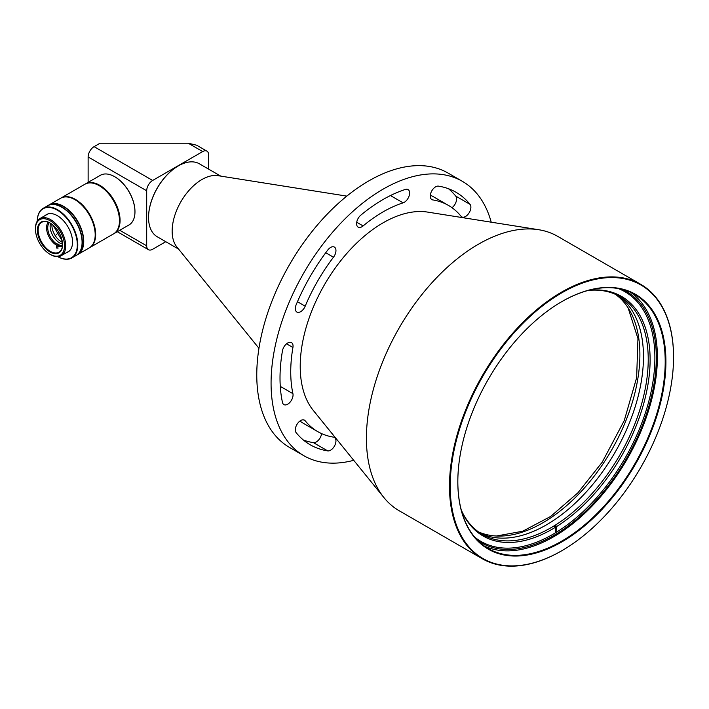 <?xml version="1.0" encoding="UTF-8"?>
<svg xmlns="http://www.w3.org/2000/svg" width="709" height="709" viewBox="0 0 709 709"><rect width="100%" height="100%" fill="white"/><g stroke="black" fill="none" stroke-linecap="round" stroke-linejoin="round"><path stroke-width="1.06" d="M346.807 196.118L217.964 175.672A42.141 24.328 120 0 0 201.95 179.519A42.141 24.328 120 0 0 175.823 212.47A42.141 24.328 120 0 0 176.825 246.927L258.953 348.287M220.712 176.107L199.415 163.814A42.141 24.328 120 0 0 178.349 165.897L178.349 165.897A42.141 24.328 120 0 0 148.553 217.503A42.141 24.328 120 0 0 157.283 236.797L178.571 249.089M178.225 165.968A41.804 24.133 120 0 0 178.11 166.039A41.804 24.133 120 0 0 148.553 217.229L148.553 217.503M152.648 180.458L94.084 146.648L100.049 143.209L188.239 143.209L202.712 151.558L152.648 180.458A8.428 4.866 120 0 0 146.692 190.783L146.692 245.828A8.428 4.866 120 0 0 148.438 249.683A8.428 4.866 120 0 0 152.648 249.267L165.764 241.698M208.668 169.15L208.668 154.996A8.428 4.866 120 0 0 206.922 151.141A8.428 4.866 120 0 0 202.712 151.558M206.922 151.141L196.668 145.221L188.239 143.209M94.084 146.648A8.428 4.866 120 0 0 88.129 156.964L88.129 182.373M588.151 290.433A137.369 79.311 -60 0 1 619.781 296.548A137.369 79.311 -60 0 1 648.159 355.209A137.369 79.311 -60 0 1 555.386 525.085L556.6 526.548A138.344 79.869 -60 0 0 648.753 379.271A138.344 79.869 -60 0 0 588.39 290.371M617.353 295.236A137.369 79.311 -60 0 1 643.391 352.453A137.369 79.311 -60 0 1 586.742 491.417A137.369 79.311 -60 0 1 480.073 533.026A137.369 79.311 120 0 0 545.097 525.617A137.369 79.311 120 0 0 635.167 406.833A137.369 79.311 120 0 0 617.353 295.236M461.373 510.374A138.344 79.869 -60 0 0 555.413 527.292L554.19 525.821A137.369 79.311 120 0 0 555.386 525.085L555.59 531.156M554.19 525.821A137.369 79.311 -60 0 1 482.412 534.471A137.369 79.311 -60 0 1 461.311 510.134M555.413 527.292L555.59 532.583M556.778 531.847L556.6 526.548M478.371 531.847A137.369 79.311 120 0 0 541.525 523.552A137.369 79.311 120 0 0 631.072 406.399A137.369 79.311 120 0 0 615.483 294.359M538.663 229.716L427.651 212.097A117.215 67.674 120 0 0 383.099 222.812A117.215 67.674 120 0 0 310.436 314.45A117.215 67.674 120 0 0 313.21 410.316L383.977 497.647A158.435 91.47 -60 0 1 380.219 368.068A158.435 91.47 -60 0 1 478.451 244.206A158.435 91.47 -60 0 1 538.663 229.716A158.435 91.47 -60 0 1 557.664 236.354L640.732 284.318A158.435 91.47 -60 0 1 673.55 356.849A158.435 91.47 -60 0 1 673.55 357.052M561.519 550.884A158.435 91.47 -60 0 1 561.519 550.893L561.874 550.68A157.93 91.177 -60 0 1 450.206 486.206A157.93 91.177 -60 0 1 561.874 292.782A157.93 91.177 -60 0 1 673.55 357.256A157.93 91.177 -60 0 1 561.874 550.68L561.519 550.893A158.435 91.47 -60 0 1 482.297 558.736L399.229 510.772A158.435 91.47 -60 0 1 383.977 497.647M482.297 558.736A158.435 91.47 -60 0 1 458.014 431.781A158.435 91.47 -60 0 1 561.519 292.161A158.435 91.47 -60 0 1 640.732 284.318M353.729 460.318A158.435 91.47 -60 0 1 303.886 455.727A158.435 91.47 -60 0 1 279.603 328.772A158.435 91.47 -60 0 1 383.099 189.152A158.435 91.47 -60 0 1 462.321 181.309A158.435 91.47 -60 0 1 491.213 222.183M462.321 181.309L448.017 173.049A158.435 91.47 120 0 0 368.804 180.901A158.435 91.47 120 0 0 265.299 320.512A158.435 91.47 120 0 0 289.582 447.468L303.886 455.727M282.457 402.393A7.586 4.378 120 0 0 283.901 404.6A7.586 4.378 120 0 0 287.686 404.219A7.586 4.378 120 0 0 292.923 393.663A130.624 75.42 -60 0 1 292.923 347.499A7.586 4.378 120 0 0 291.479 342.615A7.586 4.378 120 0 0 286.188 344.104A7.586 4.378 120 0 0 282.457 350.866A145.797 84.176 120 0 0 282.457 402.393M296.158 304.755A7.586 4.378 120 0 0 296.885 312.04A7.586 4.378 120 0 0 300.678 311.668A7.586 4.378 120 0 0 305.198 306.191A130.624 75.42 -60 0 1 333.478 257.216A7.586 4.378 120 0 0 334.382 247.087A7.586 4.378 120 0 0 327.709 250.1A145.797 84.176 120 0 0 296.158 304.755M303.408 440.041A145.797 84.176 120 0 0 313.405 442.638A7.586 4.378 120 0 0 316.294 441.946A7.586 4.378 120 0 0 321.594 433.598M327.709 450.897A7.586 4.378 120 0 0 330.589 450.206A7.586 4.378 120 0 0 335.543 443.524A7.586 4.378 120 0 0 334.382 437.444A7.586 4.378 120 0 0 333.478 437.125A130.624 75.42 -60 0 1 317.792 431.648A130.624 75.42 -60 0 1 305.198 420.8A7.586 4.378 120 0 0 304.471 420.171A7.586 4.378 120 0 0 297.319 423.849A7.586 4.378 120 0 0 296.158 432.676A145.797 84.176 120 0 0 310.205 444.782A145.797 84.176 120 0 0 327.709 450.897L313.405 442.638M461.001 216.236A7.586 4.378 120 0 0 461.736 216.865A7.586 4.378 120 0 0 465.529 216.493A7.586 4.378 120 0 0 470.227 210.564A7.586 4.378 120 0 0 470.049 204.36A145.797 84.176 120 0 0 456.002 192.254A145.797 84.176 120 0 0 438.49 186.139A7.586 4.378 120 0 0 431.426 191.563A7.586 4.378 120 0 0 431.816 199.592A7.586 4.378 120 0 0 432.729 199.911A130.624 75.42 -60 0 1 448.416 205.397A130.624 75.42 -60 0 1 461.001 216.236M360.792 215.181A7.586 4.378 120 0 0 356.804 221.793A7.586 4.378 120 0 0 358.16 227.128A7.586 4.378 120 0 0 361.953 226.747A7.586 4.378 120 0 0 363.114 225.932A130.624 75.42 -60 0 1 403.093 202.845A7.586 4.378 120 0 0 404.254 202.322A7.586 4.378 120 0 0 409.208 195.64A7.586 4.378 120 0 0 408.047 189.56A7.586 4.378 120 0 0 405.415 189.418A145.797 84.176 120 0 0 360.792 215.181M561.874 301.591L561.874 301.591A147.144 84.956 120 0 0 457.828 481.801A147.144 84.956 120 0 0 561.874 541.871A147.144 84.956 120 0 0 665.919 361.661A147.144 84.956 120 0 0 561.874 301.591M457.828 481.597A146.639 84.663 120 0 0 488.2 548.518A146.639 84.663 120 0 0 561.519 541.259A146.639 84.663 120 0 0 657.314 412.035A146.639 84.663 120 0 0 634.839 294.536A146.639 84.663 120 0 0 561.696 301.697M484.398 546.081A146.639 84.663 120 0 0 553.702 536.74A146.639 84.663 120 0 0 648.398 411.087A146.639 84.663 120 0 0 630.824 292.454M478.043 540.745A145.123 83.786 120 0 0 553.702 535.499A145.123 83.786 120 0 0 649.338 404.742A145.123 83.786 120 0 0 623.025 289.627M474.729 537.138A144.113 83.201 120 0 0 480.932 541.401A144.113 83.201 120 0 0 552.985 534.267A144.113 83.201 120 0 0 647.131 407.276A144.113 83.201 120 0 0 625.037 291.798A144.113 83.201 120 0 0 618.248 288.554M299.889 421.066A130.624 75.42 120 0 0 303.487 423.388L317.792 431.648M448.416 205.397L434.112 197.137A130.624 75.42 120 0 0 430.31 195.179M452.014 207.71A7.586 4.378 120 0 0 455.745 196.101A145.797 84.176 120 0 0 448.496 188.736M85.186 184.074A28.652 16.546 60 0 1 85.479 183.897A28.652 16.546 60 0 1 114.06 200.319A28.652 16.546 60 0 1 114.131 233.527A28.652 16.546 60 0 1 113.83 233.695M114.131 233.527L129.029 224.93A28.652 16.546 -120 0 0 129.1 224.886A28.652 16.546 -120 0 0 134.967 211.805A28.652 16.546 -120 0 0 128.958 191.714A28.652 16.546 -120 0 0 114.707 176.718A28.652 16.546 -120 0 0 100.377 175.3A28.652 16.546 -120 0 0 100.306 175.336M134.967 211.672A28.316 16.351 -120 0 0 134.967 211.53A28.316 16.351 -120 0 0 114.947 176.851A28.316 16.351 -120 0 0 114.823 176.789M51.961 224.274A13.48 7.781 -120 0 0 53.769 232.96A13.48 7.781 -120 0 0 62.41 242.372M62.552 244.056A13.48 7.781 60 0 1 51.979 233.997A13.48 7.781 60 0 1 50.569 223.308A13.48 7.781 60 0 0 50.135 226.977A13.48 7.781 60 0 0 62.552 244.056M56.747 248.097L56.614 245.279L57.775 243.878A13.48 7.781 60 0 0 58.971 244.499L57.81 245.89L57.934 248.717M57.181 244.224A13.48 7.781 60 0 1 47.751 228.351A13.48 7.781 60 0 1 49.311 222.617M62.516 245.491A13.48 7.781 60 0 1 58.368 244.835M62.392 246.572A14.331 8.269 60 0 1 57.81 245.89M56.614 245.279A14.331 8.269 60 0 1 47.707 233.864A14.331 8.269 60 0 1 48.309 222.183M57.775 243.878L57.863 245.784M89.733 247.618L113.537 233.873A28.652 16.546 -120 0 0 119.413 222.555A28.652 16.546 -120 0 0 119.475 220.756A28.652 16.546 -120 0 0 99.216 185.661A28.652 16.546 -120 0 0 84.885 184.243L61.08 197.988A28.652 16.546 60 0 1 76.997 200.399A28.652 16.546 60 0 1 95.609 236.301A28.652 16.546 60 0 1 89.733 247.618A28.652 16.546 60 0 1 89.494 247.751M76.74 200.798A28.316 16.351 60 0 1 95.192 234.635A28.316 16.351 -120 0 0 95.192 234.502A28.316 16.351 -120 0 0 75.198 199.832A28.316 16.351 -120 0 0 75.172 199.814A28.316 16.351 60 0 1 76.74 200.798M119.475 220.614A28.316 16.351 -120 0 0 119.475 220.481A28.316 16.351 -120 0 0 99.455 185.793A28.316 16.351 -120 0 0 99.331 185.731M35.45 229.078L35.45 228.387A21.403 12.354 60 0 1 35.494 227.048A21.403 12.354 60 0 1 39.881 218.594A21.403 12.354 60 0 1 51.775 220.393A21.403 12.354 60 0 1 65.671 247.211A21.403 12.354 60 0 1 61.293 255.665A21.403 12.354 60 0 1 50.587 254.611L49.993 254.265A20.561 11.876 60 0 1 48.85 253.556A20.561 11.876 60 0 1 35.45 229.078A20.561 11.876 60 0 1 51.137 221.394A20.561 11.876 60 0 1 64.519 246.519A20.561 11.876 60 0 1 49.993 254.265M50.171 223.06A17.273 9.97 -120 0 0 41.707 222.307A17.273 9.97 -120 0 0 38.171 229.131A17.273 9.97 -120 0 0 49.391 250.773A17.273 9.97 -120 0 0 58.989 252.227A17.273 9.97 -120 0 0 62.525 245.403A17.273 9.97 -120 0 0 62.56 244.525M49.001 251.376A17.778 10.263 60 0 1 37.426 229.645A17.778 10.263 60 0 1 49.993 222.954A17.778 10.263 60 0 1 50.977 223.565A17.778 10.263 60 0 1 62.56 244.729A17.778 10.263 60 0 1 49.001 251.376M77.813 254.496L89.254 247.893A28.652 16.546 -120 0 0 95.192 234.776A28.652 16.546 -120 0 0 74.959 199.699A28.652 16.546 -120 0 0 74.932 199.681A28.652 16.546 -120 0 0 60.602 198.263L49.16 204.866A28.652 16.546 60 0 1 63.518 206.301A28.652 16.546 60 0 1 82.209 231.551A28.652 16.546 60 0 1 77.813 254.496A28.652 16.546 60 0 1 77.698 254.566M47.609 205.761A28.652 16.546 60 0 1 47.733 205.69L48.921 205.007A28.652 16.546 60 0 1 69.092 210.795A28.652 16.546 60 0 1 83.104 236.629A28.652 16.546 60 0 1 77.573 254.637L76.386 255.32A28.652 16.546 60 0 1 76.262 255.391M47.733 205.69A28.652 16.546 60 0 1 67.904 211.477A28.652 16.546 60 0 1 81.916 237.311A28.652 16.546 60 0 1 76.386 255.32M66.646 252.572A21.571 12.452 -120 0 0 72.548 242.07A21.571 12.452 -120 0 0 57.287 215.642A21.571 12.452 -120 0 0 56.516 215.217A21.571 12.452 -120 0 0 45.243 215.501M56.277 209.58A28.316 16.351 60 0 1 77.29 243.63A28.316 16.351 60 0 1 58.306 256.933A28.316 16.351 60 0 1 57.792 256.658A28.652 16.546 -120 0 0 58.555 257.083A28.652 16.546 -120 0 0 71.857 257.934A28.652 16.546 -120 0 0 76.04 234.316A28.652 16.546 -120 0 0 56.498 209.164A28.652 16.546 -120 0 0 43.205 208.304A28.652 16.546 -120 0 0 37.267 221.137A28.316 16.351 60 0 1 56.277 209.58M71.857 257.934L76.147 255.462A28.652 16.546 -120 0 0 82.084 242.345A28.652 16.546 -120 0 0 61.816 207.25A28.652 16.546 -120 0 0 60.788 206.682A28.652 16.546 -120 0 0 47.494 205.832L43.205 208.304M82.076 242.203A28.316 16.351 -120 0 0 82.084 242.07A28.316 16.351 -120 0 0 62.055 207.382A28.316 16.351 -120 0 0 61.94 207.32M88.129 156.964L146.692 190.783M146.692 245.828L119.759 230.283M403.093 202.845L390.437 195.542M292.923 347.499L286.525 343.803M280.268 386.361L292.923 393.663M333.478 257.216L325.723 252.741M297.452 301.715L305.198 306.191M305.198 420.8L303.558 419.852M431.09 198.963L432.729 199.911M470.049 204.36L455.745 196.101M356.716 222.236L363.114 225.932M56.171 234.688A36.664 1.498 -31.7 0 1 58.98 232.517M117.286 231.701L148.438 249.683M628.094 307.857L637.949 338.548L636.647 377.667L624.257 420.579L602.18 462.25L577.941 492.782L550.68 516.436L522.684 531.236L496.371 536.022M100.377 175.3L85.479 183.897M47.937 213.941L39.881 218.594M69.34 251.021L61.293 255.665M53.06 225.161L62.188 240.971"/></g></svg>
